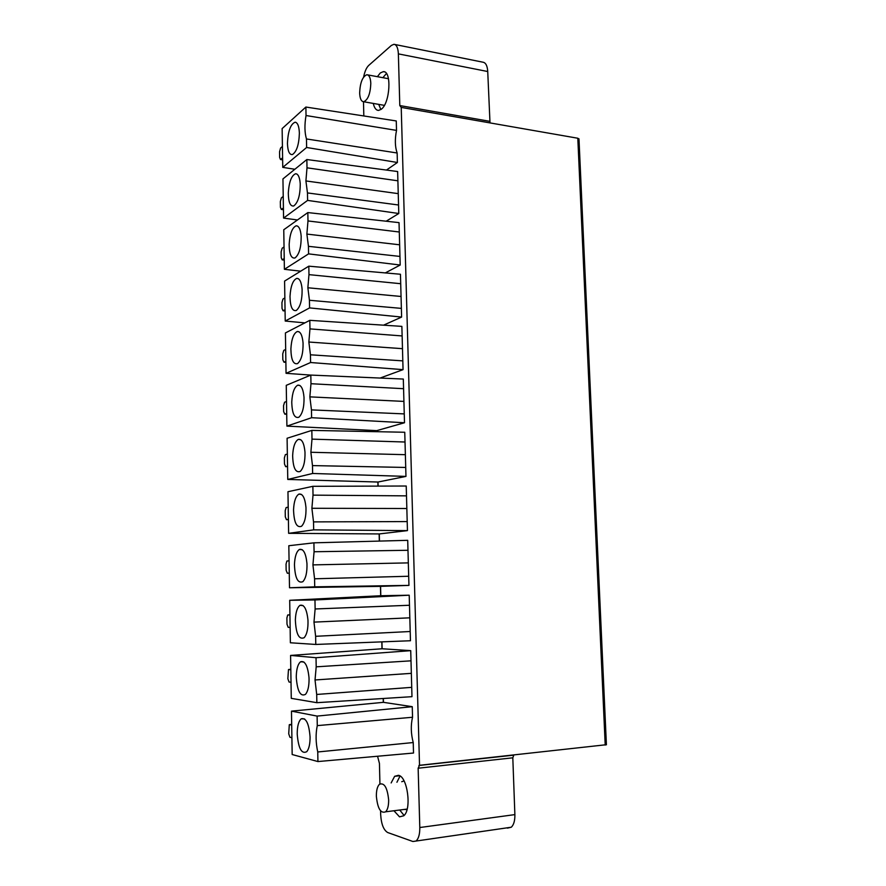 <?xml version="1.0" encoding="UTF-8"?>
<svg xmlns="http://www.w3.org/2000/svg" width="886" height="886" viewBox="0 0 886 886"><rect width="100%" height="100%" fill="white"/><g stroke="black" fill="none" stroke-linecap="round" stroke-linejoin="round"><path stroke-width="1.33" d="M306.855 159.535L306.999 167.819L397.892 180.81L397.637 171.541L306.855 159.535L282.944 178.917L283.575 218.089L297.474 219.972M397.892 180.81L398.556 204.998L307.464 192.926L305.914 180.943L306.999 167.819M386.174 221.212L398.789 213.504L398.556 204.998M307.83 212.574L307.985 220.946L399.287 231.999L399.032 222.63L307.83 212.574L283.764 229.751L284.395 269.311L300.686 271.171M399.287 231.999L399.963 256.431L308.45 246.319L306.877 234.081L307.985 220.946M385.321 272.91L400.195 265.025L399.963 256.431M308.815 266.177L308.97 274.638L400.705 283.708L400.45 274.25L308.815 266.177L284.583 281.095L285.226 321.053L304.884 322.881M400.705 283.708L401.38 308.383L309.435 300.265L307.863 287.773L308.97 274.638M383.538 325.173L401.613 317.066L401.38 308.383M309.812 320.333L309.967 328.894L402.133 335.938L401.867 326.38L309.812 320.333L285.414 332.948L286.056 373.316L310.776 375.099M402.133 335.938L402.809 360.868L310.443 354.799L308.86 342.029L309.967 328.894M380.105 378.056L403.052 369.639L402.809 360.868M310.82 375.077L310.975 383.716L403.573 388.699L403.307 379.053L310.82 375.077L286.256 385.332L286.909 426.111L376.738 430.64L376.771 431.692M403.573 388.699L404.26 413.895L311.462 409.897L309.856 396.862L310.975 383.716M376.738 430.64L404.503 422.744L404.26 413.895M311.839 430.397L311.994 439.135L405.024 442.014L404.758 432.257L311.839 430.397L287.097 438.26L287.762 479.448L378.012 482.028L378.112 486.104M405.024 442.014L405.722 467.454L312.481 465.593L310.875 452.27L311.994 439.135M378.012 482.028L405.965 476.402L405.722 467.454M312.869 486.314L313.024 495.141L406.497 495.861L406.231 486.015L312.869 486.314L287.961 491.719L288.626 533.328L379.286 533.937L379.463 541.08M406.497 495.861L407.195 521.577L313.522 521.887L311.894 508.287L313.024 495.141M379.286 533.937L407.449 530.614L407.195 521.577M313.91 542.83L314.076 551.745L407.981 550.284L407.715 540.327L313.91 542.83L288.825 545.721L289.5 587.772L380.581 586.355L380.803 595.735L289.7 600.298L290.375 642.771L315.781 644.454L315.626 636.303L410.207 631.508L409.21 595.204L380.803 595.735M407.981 550.284L408.69 576.254L314.574 578.791L312.924 564.891L314.076 551.745M380.581 586.355L408.944 585.391L408.69 576.254M315.781 644.454L410.451 640.744L410.207 631.508M381.944 641.863L382.11 648.762L410.727 650.656L411.979 696.673L316.856 702.687L316.701 694.458L411.724 687.348M383.439 702.332L291.472 711.137L292.17 754.518L317.93 761.561L413.518 753.034L413.23 742.546C410.905 733.708 410.672 725.28 412.544 717.261L412.256 706.685L383.439 702.332L383.339 698.478M379.928 783.911L379.441 763.444L377.558 756.245M380.581 810.867L380.67 814.577C381.279 824.146 383.627 830.138 387.703 832.541L412.898 841.501L511.311 827.214C513.791 824.8 514.987 820.602 514.877 814.611L512.806 757.807L513.814 755.038M363.637 77.049C364.711 71.544 366.405 67.668 368.731 65.42L391.379 45.43L393.949 44.3C396.585 44.665 398.047 47.866 398.368 53.88L399.796 105.556L401.225 107.405L419.532 765.294L418.148 768.217L419.798 827.524C419.864 833.77 418.757 838.134 416.475 840.604M363.825 115.955L363.481 101.746M386.473 170.057L397.393 162.492L397.138 152.99C394.99 146.843 394.779 139.312 396.518 130.397L396.263 120.95L305.88 107.04L282.136 128.592L282.756 167.376L294.861 169.259M393.938 810.756L399.531 816.848L403.761 815.773C411.935 809.427 407.516 776.49 398.467 775.305L394.635 776.313L391.147 782.925M373.283 103.418C374.335 108.048 376.118 110.373 378.621 110.396L381.235 109.266C390.128 103.241 391.922 70.492 383.284 71.655L380.304 72.962L377.381 76.694M380.847 109.554L378.732 104.371M382.852 77.713L386.44 73.505M383.793 105.257L363.67 101.746C361.255 101.536 359.915 98.612 359.65 92.975C360.104 82.653 362.518 76.573 366.859 74.734C369.218 74.989 370.536 77.913 370.813 83.483C370.348 93.805 367.967 99.897 363.67 101.746M388.5 78.721L367.701 74.889M404.082 815.463L399.741 810.014M396.928 782.26L400.04 776.025M404.548 809.405L407.006 809.649M404.038 780.92L401.746 781.707M388.655 799.925C388.699 805.662 387.691 809.627 385.631 811.809C380.681 813.713 377.591 808.508 376.362 796.193C376.317 790.401 377.347 786.425 379.452 784.276C384.314 782.416 387.37 787.632 388.655 799.925M382.11 648.762L290.586 655.43L291.272 698.356L316.856 702.687M282.601 157.83L280.497 159.535L279.644 157.475L279.555 151.805L280.585 148.051L282.424 146.434M283.409 207.944L281.349 209.45L280.43 207.302L280.341 201.576L281.371 197.888L283.221 196.448M284.218 258.557L282.202 259.864L281.227 257.616L281.128 251.834L282.169 248.213L284.029 246.95M285.037 309.679L283.077 310.776L282.025 308.428L281.936 302.591L282.977 299.047L284.849 297.951M285.868 361.311L283.974 362.186L282.833 359.749L282.734 353.857L283.786 350.38L285.68 349.461M283.974 362.186L285.879 362.308L283.963 362.197M286.699 413.463L284.805 414.161L283.642 411.58L283.553 405.633L284.572 402.244L286.51 401.491M287.551 466.136L285.635 466.645L284.472 463.932L284.373 457.929L285.336 454.651L287.352 454.053M288.404 519.351L286.466 519.672L285.303 516.815L285.203 510.746L286.112 507.578L288.205 507.146M289.268 573.109L287.319 573.242L286.145 570.241L286.045 564.105L286.887 561.037L289.069 560.772M290.132 627.421L288.183 627.343L286.998 624.209L286.898 618.007L287.684 615.039L289.932 614.962M290.807 669.705L288.482 669.594L287.85 678.72L289.046 682.021L291.018 682.286M291.904 737.728L289.921 737.252L288.714 733.807L289.301 724.704L291.693 725.003M376.616 430.629L376.639 431.692M377.879 482.028L377.979 486.104M379.153 533.926L379.33 541.08M380.448 586.355L380.681 595.735M381.811 641.863L381.988 648.773M383.206 698.489L383.306 702.343M419.532 765.294L606.412 744.705M578.99 139.08L577.805 138.238L401.225 107.405M490.002 122.91L487.732 71.522C487.366 65.719 485.738 62.607 482.837 62.175L394.791 44.466M507.39 828.133L511.311 827.214M291.472 711.137L317.099 716.087L317.277 725.623C315.56 733.951 315.726 742.734 317.753 751.97L317.93 761.561M310.078 737.041C309.015 723.596 306.069 717.516 301.229 718.812C298.571 721.193 297.231 726.265 297.209 734.04C298.427 748.515 301.617 754.385 306.811 751.649C309.004 748.825 310.1 743.952 310.078 737.041M317.277 725.623L412.544 717.261M413.23 742.546L317.753 751.97M317.099 716.087L412.256 706.685M305.88 107.04L306.035 115.523L396.518 130.397M397.138 152.99L306.467 138.958C304.596 132.634 304.452 124.815 306.035 115.523M397.393 162.492L306.622 147.486L306.467 138.958M306.622 147.486L282.756 167.376M299.379 133.21C299.103 126.344 297.696 122.667 295.149 122.19C290.542 124.084 287.972 131.217 287.452 143.587C287.784 151.284 289.456 154.939 292.458 154.541C296.677 151.683 298.981 144.573 299.379 133.21M398.357 197.722L398.135 189.56M398.789 213.504L307.597 200.402L307.464 192.926M307.597 200.402L283.575 218.089M300.232 183.668C300.265 195.208 298.084 202.65 293.698 205.995C290.209 206.471 288.404 202.119 288.304 192.938C289.069 181.752 291.538 175.35 295.691 173.734C298.194 173.977 299.712 177.289 300.232 183.668M399.752 248.944L399.531 240.704M400.195 265.025L308.583 253.872L308.45 246.319M308.583 253.872L284.395 269.311M301.174 236.263C301.24 247.371 299.18 254.614 294.972 257.981C291.239 258.657 289.301 254.138 289.157 244.414C289.855 233.705 292.214 227.503 296.234 225.797C298.947 225.919 300.587 229.408 301.174 236.263M401.17 300.686L400.937 292.358M401.613 317.066L309.579 307.907L309.435 300.265M309.579 307.907L285.226 321.053M302.115 289.401C302.226 300.077 300.276 307.121 296.256 310.51C292.291 311.396 290.209 306.7 290.01 296.422C290.641 286.178 292.889 280.164 296.766 278.381C299.69 278.359 301.461 282.036 302.115 289.401M402.598 352.938L402.366 344.532M403.052 369.639L310.587 362.518L310.443 354.799M310.587 362.518L286.056 373.316M303.067 343.092C303.222 353.348 301.384 360.192 297.563 363.592C293.355 364.7 291.129 359.816 290.885 348.962C291.45 339.183 293.587 333.357 297.286 331.508C300.42 331.32 302.347 335.185 303.067 343.092M404.038 405.733L403.806 397.238M404.503 422.744L311.606 417.705L311.462 409.897M311.606 417.705L286.909 426.111M304.02 397.349C304.219 407.195 302.503 413.828 298.881 417.24C294.451 418.569 292.07 413.507 291.76 402.034C292.269 392.708 294.285 387.082 297.818 385.166C301.162 384.812 303.233 388.865 304.02 397.349M405.489 459.07L405.256 450.487M405.965 476.402L312.625 473.478L312.481 465.593M312.625 473.478L287.762 479.448M304.994 452.17C305.216 461.628 303.621 468.063 300.199 471.463C295.547 473.024 293.033 467.753 292.646 455.659C293.1 446.777 295.005 441.35 298.349 439.367C301.904 438.836 304.12 443.1 304.994 452.17M406.962 512.961L406.729 504.278M407.449 530.614L313.666 529.861L313.522 521.887M313.666 529.861L288.626 533.328M305.98 507.578C306.224 516.66 304.74 522.884 301.528 526.273C296.666 528.056 294.008 522.574 293.543 509.827C293.953 501.387 295.736 496.149 298.881 494.122C302.658 493.402 305.017 497.888 305.98 507.578M408.446 567.405L408.213 558.634M408.944 585.391L314.718 586.842L314.574 578.791M314.718 586.842L289.5 587.772M306.966 563.574C307.232 572.29 305.858 578.325 302.857 581.681C297.796 583.686 294.994 577.982 294.451 564.57C294.816 556.541 296.478 551.502 299.435 549.442C303.4 548.534 305.914 553.241 306.966 563.574M409.487 605.26L315.128 608.981L314.962 599.955L409.21 595.204M314.962 599.955L289.7 600.298M409.952 622.404L409.709 613.555M315.128 608.981L313.976 622.116L315.626 636.303M307.974 620.178C308.25 628.539 306.988 634.387 304.175 637.698C298.936 639.913 296.002 633.977 295.359 619.89C295.691 612.248 297.242 607.397 300.011 605.326C304.164 604.219 306.811 609.169 307.974 620.178M290.586 655.43L316.025 657.711L410.727 650.656M316.025 657.711L316.191 666.826L411.004 660.823M411.469 677.989L411.226 669.041M316.191 666.826L315.028 679.972L316.701 694.458M296.289 675.774L296.278 677.546C297.386 691.302 300.454 696.905 305.493 694.358C307.874 691.479 309.059 686.428 309.059 679.197L308.981 677.38C307.719 665.696 304.928 660.491 300.609 661.776C298.017 663.858 296.577 668.531 296.289 675.774M280.762 159.391L282.634 159.668M281.549 209.351L283.431 209.583M282.357 259.786L284.24 259.986M283.166 310.731L285.059 310.897M284.805 414.161L286.721 414.238M285.635 466.645L287.551 466.689M286.466 519.672L288.404 519.672M287.319 573.242L289.268 573.187M289.932 614.851L287.983 614.928M290.807 669.351L288.847 669.473M291.682 724.405L289.722 724.571M577.805 138.238L605.216 745.093M399.796 105.556L489.559 121.293M487.732 71.522L398.368 53.88M419.798 827.524L514.877 814.611M512.806 757.807L418.148 768.217M398.08 193.613L305.914 180.943M399.475 244.78L306.877 234.081M400.893 296.456L307.863 287.773M402.31 348.663L308.86 342.029M403.75 401.402L309.856 396.862M405.212 454.684L310.875 452.27M406.674 508.509L311.894 508.287M408.158 562.887L312.924 564.891M409.664 617.83L313.976 622.116M315.028 679.972L411.17 673.36M383.284 71.655L384.48 71.877M399.586 775.759L394.635 776.313M407.161 809.073L385.631 811.809M282.634 159.845L280.497 159.535M283.442 209.705L281.349 209.45M284.24 260.074L282.202 259.864M285.059 310.942L283.077 310.776M606.412 744.816L578.979 138.814M513.603 755.171L418.89 765.482M304.607 718.945L301.229 718.812M296.112 122.478L295.149 122.19M296.888 174.066L295.691 173.734M297.674 226.151L296.234 225.797M298.46 278.769L296.766 278.381M299.246 331.896L297.286 331.508M300.022 385.554L297.818 385.166M300.797 439.744L298.349 439.367M301.572 494.477L298.881 494.122M302.336 549.763L299.435 549.442M303.101 605.592L300.011 605.326M303.854 661.986L300.609 661.776"/></g></svg>
